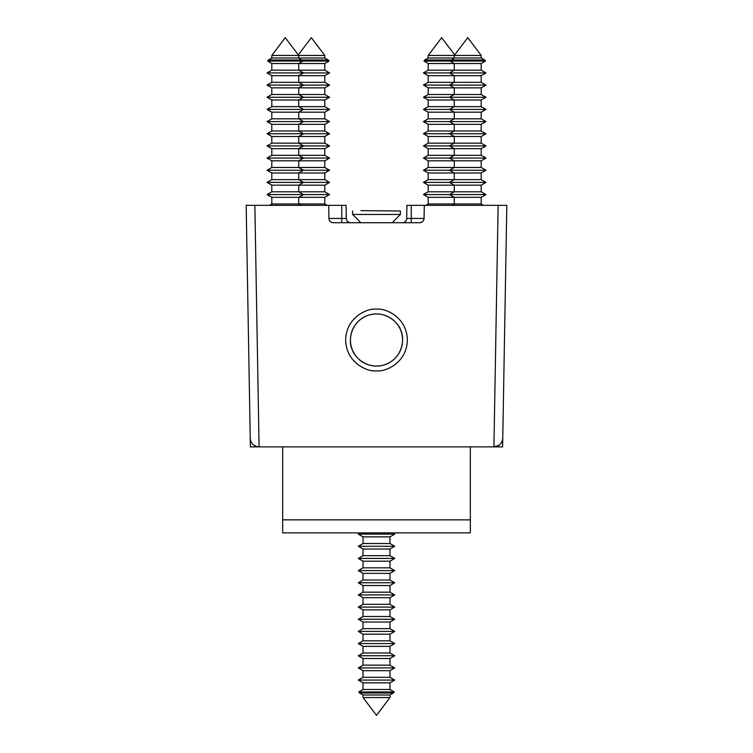 <?xml version="1.0" encoding="UTF-8"?>
<svg xmlns="http://www.w3.org/2000/svg" width="753" height="753" viewBox="0 0 753 753"><rect width="100%" height="100%" fill="white"/><g stroke="black" fill="none" stroke-linecap="round" stroke-linejoin="round"><path stroke-width="1.13" d="M376.5 370.853C367.473 372.095 346.079 362.842 345.655 340.008C346.079 317.182 367.473 307.921 376.5 309.163C385.527 307.921 406.921 317.182 407.345 340.008C406.921 362.842 385.527 372.095 376.5 370.853M360.998 210.642L400.389 211L360.998 210.642M360.847 222.719L352.611 214.473L400.389 214.473L400.389 211M400.869 330.746C399.137 323.253 385.404 309.125 367.238 315.639C349.336 322.83 348.451 342.511 352.131 349.27A26.063 26.063 0 0 1 367.238 315.639A26.063 26.063 0 0 1 400.869 330.746A26.063 26.063 0 0 1 385.762 364.377A26.063 26.063 0 0 1 352.131 349.27C353.863 356.762 367.596 370.89 385.762 364.377C403.664 357.186 404.549 337.504 400.869 330.746M341.749 222.719L341.749 218.445L346.324 218.445L346.088 205.334L341.749 205.334L341.749 218.445L328.939 218.445A4.349 4.349 0 0 0 333.287 222.719C330.699 222.446 329.249 221.024 328.939 218.445L328.713 205.334L254.862 205.334L259.079 446.877L250.391 446.877L246.175 205.334L254.862 205.334M499.154 445.23L493.921 446.877L498.138 205.334L506.825 205.334L502.609 446.877L258.928 446.877C253.752 446.35 250.862 443.498 250.241 438.34L246.175 205.334M498.138 205.334L406.912 205.334L406.676 218.445L411.251 218.445L411.251 205.334M411.251 222.719L411.251 218.445L424.061 218.445C423.751 221.024 422.301 222.446 419.713 222.719A4.349 4.349 0 0 0 424.061 218.445L424.287 205.334M328.939 218.445A4.349 4.349 0 0 0 333.287 222.719L419.713 222.719A4.349 4.349 0 0 0 424.061 218.445M341.749 205.334L328.713 205.334M506.825 205.334L502.759 438.34C502.138 443.498 499.248 446.35 494.072 446.877M253.846 445.23L257.281 446.717M257.338 446.727L258.571 446.868M346.324 218.445A4.349 4.349 0 0 0 350.663 222.719M402.337 222.719A4.349 4.349 0 0 0 406.676 218.445M470.333 446.877L470.333 532.889L282.667 532.889L282.667 446.877M389.969 697.551L376.5 715.35L363.031 697.551L389.969 697.551L389.969 695L393.405 693.014L359.595 693.014L358.776 691.932L394.224 691.932L393.405 693.014M363.031 697.551L363.031 695L389.969 695M363.031 695L359.595 693.014M358.259 680.072L363.031 677.314L363.031 670.669L389.969 670.669L389.969 677.314L363.031 677.314L358.259 680.072L363.031 682.83L363.031 689.475L389.969 689.475L389.969 682.83L394.741 680.072L358.259 680.072L363.031 682.83L389.969 682.83M389.969 670.669L394.741 667.911L358.259 667.911L363.031 670.669M389.969 677.314L394.741 680.072L389.969 677.314M363.031 658.508L363.031 665.153L389.969 665.153L389.969 658.508L394.741 655.75L358.259 655.75L363.031 658.508L389.969 658.508M363.031 665.153L358.259 667.911L363.031 665.153M389.969 665.153L394.741 667.911L389.969 665.153M363.031 646.347L363.031 652.992L389.969 652.992L389.969 646.347L394.741 643.58L358.259 643.58L363.031 646.347L389.969 646.347M363.031 652.992L358.259 655.75L363.031 652.992M389.969 652.992L394.741 655.75L389.969 652.992M363.031 634.177L363.031 640.822L389.969 640.822L389.969 634.177L394.741 631.419L358.259 631.419L363.031 634.177L389.969 634.177M363.031 640.822L358.259 643.58L363.031 640.822M389.969 640.822L394.741 643.58L389.969 640.822M363.031 622.016L363.031 628.661L389.969 628.661L389.969 622.016L394.741 619.258L358.259 619.258L363.031 622.016L389.969 622.016M363.031 628.661L358.259 631.419M389.969 628.661L394.741 631.419L389.969 628.661M363.031 609.855L363.031 616.5L389.969 616.5L389.969 609.855L394.741 607.087L358.259 607.087L363.031 609.855L389.969 609.855M363.031 616.5L358.259 619.258M389.969 616.5L394.741 619.258L389.969 616.5M363.031 597.684L363.031 604.33L389.969 604.33L389.969 597.684L394.741 594.926L358.259 594.926L363.031 597.684L389.969 597.684L389.969 604.33L394.741 607.087L389.969 604.33M363.031 604.33L358.259 607.087M363.031 585.523L363.031 592.169L389.969 592.169L389.969 585.523L394.741 582.766L358.259 582.766L363.031 585.523L389.969 585.523L389.969 592.169L394.741 594.926L389.969 592.169M363.031 592.169L358.259 594.926L363.031 592.169M363.031 573.362L363.031 580.008L389.969 580.008L389.969 573.362L394.741 570.605L358.259 570.605L363.031 573.362L389.969 573.362M363.031 580.008L358.259 582.766M389.969 580.008L394.741 582.766L389.969 580.008M363.031 561.192L363.031 567.837L389.969 567.837L389.969 561.192L394.741 558.434L358.259 558.434L363.031 561.192L389.969 561.192M363.031 567.837L358.259 570.605L363.031 567.837M389.969 567.837L394.741 570.605L389.969 567.837M363.031 549.031L363.031 555.676L389.969 555.676L389.969 549.031L394.741 546.273L358.259 546.273L363.031 549.031L389.969 549.031L389.969 555.676L394.741 558.434L389.969 555.676M363.031 555.676L358.259 558.434L363.031 555.676M363.031 536.87L363.031 543.515L389.969 543.515L389.969 536.87L394.741 534.112L358.259 534.112L363.031 536.87L389.969 536.87M363.031 543.515L358.259 546.273M389.969 543.515L394.741 546.273L389.969 543.515M360.358 532.889L358.259 534.112M392.642 532.889L394.741 534.112L392.642 532.889M363.031 689.475L358.776 691.932L363.031 689.475M389.969 689.475L394.224 691.932L389.969 689.475M481.195 55.449L481.195 58L454.266 58L454.266 55.449L467.726 37.65L481.195 55.449L428.193 55.449L428.193 58L424.758 59.986L484.631 59.986L485.45 61.068L423.948 61.068L428.193 63.525L428.193 70.17L423.421 72.928L485.977 72.928L481.195 70.17L428.193 70.17M481.195 70.17L481.195 63.525L428.193 63.525M428.193 58L454.266 58L450.012 61.068L454.266 63.525L454.266 70.17L449.485 72.928L454.266 75.686L454.266 82.331L481.195 82.331L481.195 75.686L428.193 75.686L423.421 72.928M481.195 82.331L485.977 85.089L423.421 85.089L428.193 87.847L428.193 94.492L423.421 97.25L485.977 97.25L481.195 94.492L428.193 94.492M481.195 94.492L481.195 87.847L428.193 87.847M428.193 75.686L428.193 82.331L454.266 82.331L449.485 85.089L454.266 87.847L454.266 94.492L449.485 97.25L454.266 100.008L454.266 106.653L481.195 106.653L481.195 100.008L428.193 100.008L423.421 97.25M481.195 106.653L485.977 109.42L423.421 109.42L428.193 112.178L428.193 118.823L423.421 121.581L485.977 121.581L481.195 118.823L428.193 118.823M481.195 118.823L481.195 112.178L428.193 112.178M428.193 100.008L428.193 106.653L454.266 106.653L449.485 109.42L454.266 112.178L454.266 118.823L449.485 121.581L454.266 124.339L454.266 130.984L481.195 130.984L481.195 124.339L428.193 124.339L423.421 121.581M481.195 130.984L485.977 133.742L423.421 133.742L428.193 136.5L428.193 143.145L423.421 145.913L485.977 145.913L481.195 143.145L428.193 143.145M481.195 143.145L481.195 136.5L428.193 136.5M428.193 124.339L428.193 130.984L454.266 130.984L449.485 133.742L454.266 136.5L454.266 143.145L449.485 145.913L454.266 148.67L454.266 155.316L481.195 155.316L481.195 148.67L428.193 148.67L423.421 145.913M481.195 155.316L485.977 158.074L423.421 158.074L428.193 160.831L428.193 167.477L423.421 170.234L485.977 170.234L481.195 167.477L428.193 167.477M481.195 167.477L481.195 160.831L428.193 160.831M428.193 148.67L428.193 155.316L454.266 155.316L449.485 158.074L454.266 160.831L454.266 167.477L449.485 170.234L454.266 172.992L454.266 179.638L481.195 179.638L481.195 172.992L428.193 172.992L423.421 170.234M481.195 179.638L485.977 182.395L423.421 182.395L428.193 185.163L428.193 191.808L423.421 194.566L485.977 194.566L481.195 191.808L428.193 191.808M481.195 191.808L481.195 185.163L428.193 185.163M428.193 172.992L428.193 179.638L454.266 179.638L449.485 182.395L454.266 185.163L454.266 191.808L449.485 194.566L454.266 197.324L454.266 203.969L481.195 203.969L481.195 197.324L428.193 197.324L423.421 194.566M298.301 54.875L311.337 37.65L324.807 55.449L271.805 55.449L271.805 58L268.369 59.986L328.242 59.986L329.052 61.068L267.55 61.068L271.805 63.525L271.805 70.17L267.023 72.928L329.579 72.928L324.807 70.17L271.805 70.17M324.807 55.449L324.807 58L271.805 58M324.807 70.17L324.807 63.525L271.805 63.525M271.805 55.449L285.274 37.65L298.734 55.449L298.734 58L302.988 61.068L298.734 63.525L298.734 70.17L303.515 72.928L298.734 75.686L298.734 82.331L324.807 82.331L324.807 75.686L271.805 75.686L267.023 72.928M267.023 85.089L271.805 87.847L298.734 87.847L298.734 94.492L324.807 94.492L324.807 87.847L298.734 87.847L303.515 85.089L298.734 82.331L271.805 82.331L267.023 85.089L329.579 85.089L324.807 82.331M267.023 97.25L271.805 100.008L298.734 100.008L298.734 106.653L324.807 106.653L324.807 100.008L298.734 100.008L303.515 97.25L298.734 94.492L271.805 94.492L267.023 97.25L329.579 97.25L324.807 94.492M267.023 109.42L271.805 112.178L298.734 112.178L298.734 118.823L324.807 118.823L324.807 112.178L298.734 112.178L303.515 109.42L298.734 106.653L271.805 106.653L267.023 109.42L329.579 109.42L324.807 106.653M267.023 121.581L271.805 124.339L298.734 124.339L298.734 130.984L324.807 130.984L324.807 124.339L298.734 124.339L303.515 121.581L298.734 118.823L271.805 118.823L267.023 121.581L329.579 121.581L324.807 118.823M267.023 133.742L271.805 136.5L298.734 136.5L298.734 143.145L324.807 143.145L324.807 136.5L298.734 136.5L303.515 133.742L298.734 130.984L271.805 130.984L267.023 133.742L329.579 133.742L324.807 130.984M267.023 145.913L271.805 148.67L298.734 148.67L298.734 155.316L324.807 155.316L324.807 148.67L298.734 148.67L303.515 145.913L298.734 143.145L271.805 143.145L267.023 145.913L329.579 145.913L324.807 143.145M267.023 158.074L271.805 160.831L298.734 160.831L298.734 167.477L324.807 167.477L324.807 160.831L298.734 160.831L303.515 158.074L298.734 155.316L271.805 155.316L267.023 158.074L329.579 158.074L324.807 155.316M267.023 170.234L271.805 172.992L298.734 172.992L298.734 179.638L324.807 179.638L324.807 172.992L298.734 172.992L303.515 170.234L298.734 167.477L271.805 167.477L267.023 170.234L329.579 170.234L324.807 167.477M267.023 182.395L271.805 185.163L298.734 185.163L298.734 191.808L324.807 191.808L324.807 185.163L298.734 185.163L303.515 182.395L298.734 179.638L271.805 179.638L267.023 182.395L329.579 182.395L324.807 179.638M267.023 194.566L271.805 197.324L298.734 197.324L298.734 203.969L324.807 203.969L324.807 197.324L298.734 197.324L303.515 194.566L298.734 191.808L271.805 191.808L267.023 194.566L329.579 194.566L324.807 191.808M301.106 205.334L298.734 203.969L271.805 203.969L269.433 205.334M451.894 205.334L454.266 203.969L428.193 203.969L425.822 205.334M282.667 519.862L470.333 519.862M352.611 214.473L352.611 211M392.153 222.719L400.389 214.473M481.195 58L484.631 59.986M481.195 75.686L485.977 72.928M481.195 87.847L485.977 85.089M481.195 100.008L485.977 97.25M481.195 112.178L485.977 109.42M481.195 124.339L485.977 121.581M481.195 136.5L485.977 133.742M481.195 148.67L485.977 145.913M481.195 160.831L485.977 158.074M481.195 172.992L485.977 170.234M481.195 185.163L485.977 182.395M481.195 203.969L483.567 205.334M481.195 197.324L485.977 194.566M481.195 63.525L485.45 61.068M271.805 197.324L271.805 203.969M271.805 185.163L271.805 191.808M271.805 172.992L271.805 179.638M271.805 160.831L271.805 167.477M271.805 148.67L271.805 155.316M271.805 136.5L271.805 143.145M271.805 124.339L271.805 130.984M271.805 112.178L271.805 118.823M271.805 100.008L271.805 106.653M271.805 87.847L271.805 94.492M271.805 75.686L271.805 82.331M268.369 59.986L267.55 61.068M324.807 58L328.242 59.986M324.807 75.686L329.579 72.928M324.807 87.847L329.579 85.089M324.807 100.008L329.579 97.25M324.807 112.178L329.579 109.42M324.807 124.339L329.579 121.581M324.807 136.5L329.579 133.742M324.807 148.67L329.579 145.913M324.807 160.831L329.579 158.074M324.807 172.992L329.579 170.234M324.807 185.163L329.579 182.395M324.807 203.969L327.179 205.334M324.807 197.324L329.579 194.566M324.807 63.525L329.052 61.068M428.193 55.449L441.663 37.65L454.699 54.875M428.193 197.324L428.193 203.969M428.193 179.638L423.421 182.395M428.193 155.316L423.421 158.074M428.193 130.984L423.421 133.742M428.193 106.653L423.421 109.42M428.193 82.331L423.421 85.089M424.758 59.986L423.948 61.068"/></g></svg>
